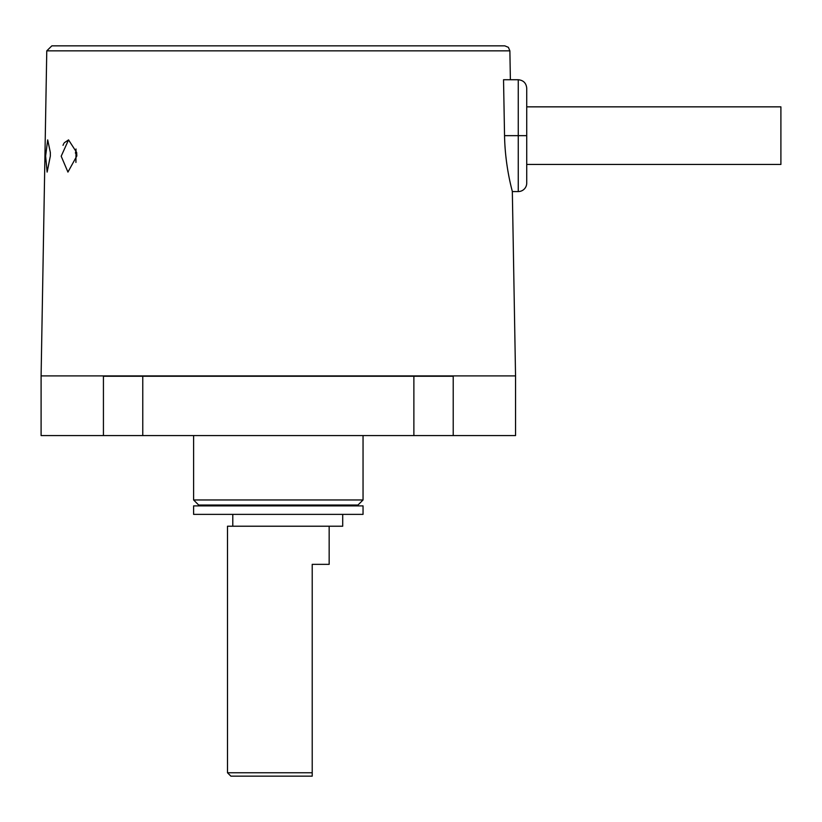 <?xml version="1.0" encoding="UTF-8"?>
<svg xmlns="http://www.w3.org/2000/svg" width="822" height="822" viewBox="0 0 822 822"><rect width="100%" height="100%" fill="white"/><g stroke="black" fill="none" stroke-linecap="round" stroke-linejoin="round"><path stroke-width="1.23" d="M526.727 106.85L780.9 106.85L780.9 164.451L526.727 164.451M227.489 772.762L312.216 772.762L312.216 776.153L230.879 776.153L227.489 772.762L227.489 526.224L232.79 526.224L232.79 514.367L232.79 526.224L342.712 526.224L342.712 514.367M193.602 505.89L363.047 505.89L363.047 514.367L193.602 514.367L193.602 505.89M515.548 435.568L41.1 435.568L41.1 375.901L515.548 375.901L515.548 435.568M413.877 435.568L413.877 376.26L453.22 376.26L453.22 435.568M103.428 435.568L103.428 376.26L142.771 376.26L142.771 435.568M413.877 376.26L142.771 376.26M510.38 79.734L509.876 50.841L46.772 50.841L41.1 375.901M50.358 155.985L47.131 172.086L45.621 156.026L47.697 139.884L50.337 152.46L50.358 155.985M76.826 155.985L67.938 172.086L61.188 156.221L68.555 139.884L76.672 152.481L76.826 155.985M68.565 139.884L64.291 142.771M63.88 143.47L63.582 144.045M63.551 144.097L63.284 144.693M63.263 144.754L63.017 145.36M526.727 104.302L526.727 183.101A8.477 8.477 0 0 1 518.261 191.567L512.332 191.567C512.692 192.122 505.109 167.667 504.544 135.651L503.537 79.734L518.261 79.734C523.398 80.248 526.224 83.073 526.727 88.211C526.224 83.073 523.398 80.248 518.261 79.734L518.261 135.651L526.727 135.651L526.727 88.211M509.876 50.841L508.386 47.327L504.79 45.847L51.858 45.847L46.772 50.841M75.922 162.427L76.025 148.998M75.542 152.111L75.449 153.211M55.372 45.847L58.043 45.847M498.605 45.847L54.653 45.847M193.602 435.568L193.602 499.961L363.047 499.961L363.047 435.568M363.047 499.961L357.96 505.047L198.688 505.047L193.602 499.961M329.16 526.224L329.16 564.344L312.216 564.344L312.216 772.762M518.261 191.567L518.261 135.651L504.544 135.651M512.332 191.567L515.548 375.901M227.489 505.047L227.489 505.89M329.16 505.047L329.16 505.89"/></g></svg>
